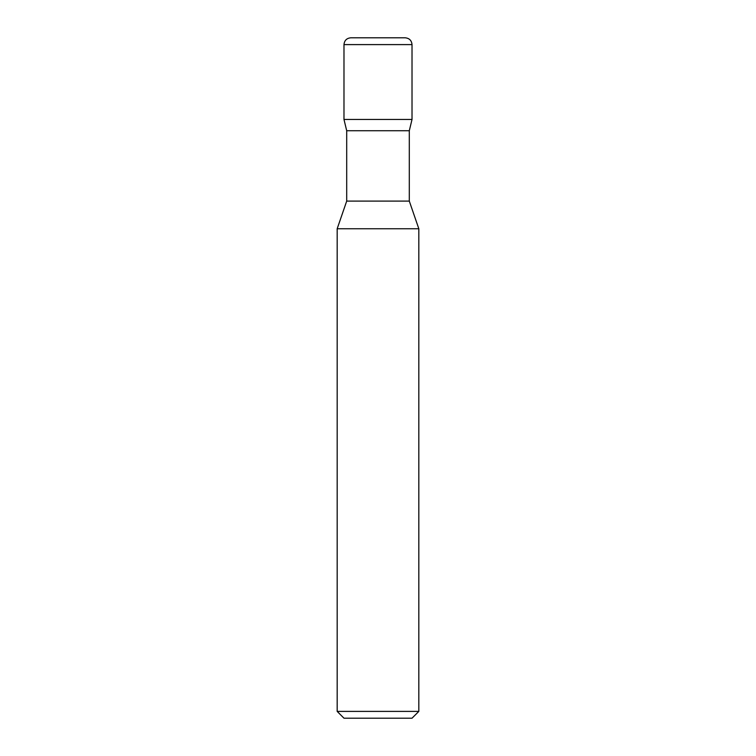 <?xml version="1.0" encoding="UTF-8"?>
<svg xmlns="http://www.w3.org/2000/svg" width="756" height="756" viewBox="0 0 756 756"><rect width="100%" height="100%" fill="white"/><g stroke="black" fill="none" stroke-linecap="round" stroke-linejoin="round"><path stroke-width="1.13" d="M418.824 711.396L412.02 718.2L343.98 718.2L337.176 711.396L418.824 711.396L418.824 228.756L337.176 228.756L418.824 228.756L409.298 201.096L346.702 201.096L337.176 228.756L337.176 711.396M346.702 130.741L409.298 130.741L412.02 119.448L412.02 44.604C411.614 40.474 409.346 38.206 405.216 37.8L350.784 37.8C346.654 38.206 344.386 40.474 343.98 44.604L343.98 119.448L412.02 119.448L343.98 119.448L346.702 130.741L346.702 201.096M412.02 44.604L343.98 44.604M409.298 130.741L409.298 201.096"/></g></svg>

